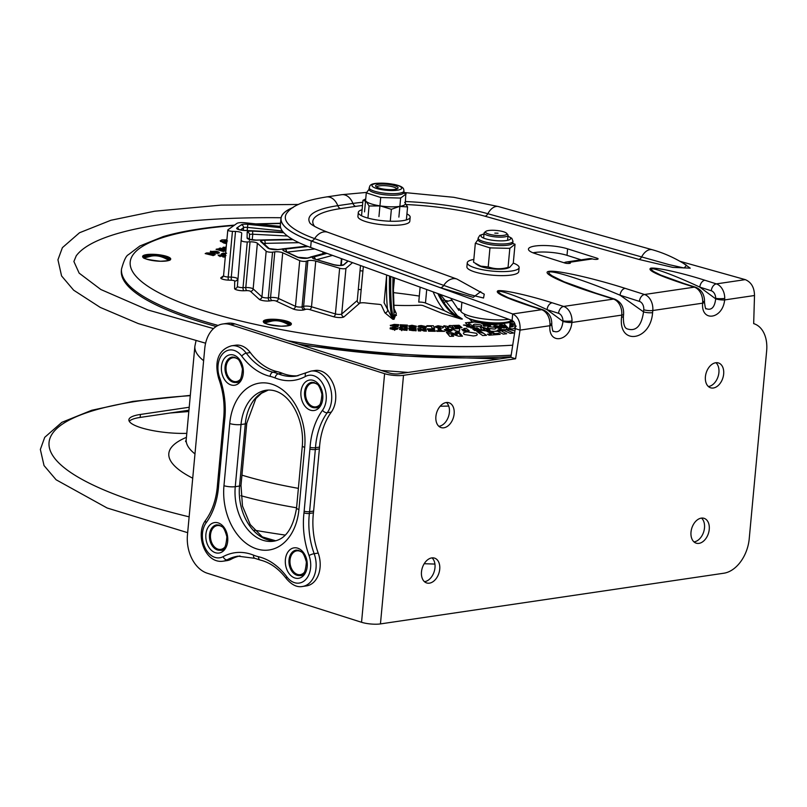 <?xml version="1.0" encoding="UTF-8"?>
<svg xmlns="http://www.w3.org/2000/svg" width="807" height="807" viewBox="0 0 807 807"><rect width="100%" height="100%" fill="white"/><g stroke="black" fill="none" stroke-linecap="round" stroke-linejoin="round"><path stroke-width="1.21" d="M406.93 213.895A26.046 6.012 -174.7 0 1 410.168 217.073A26.046 6.012 -174.7 0 1 410.168 217.234A26.046 6.012 -174.7 0 1 384.031 220.846A26.046 6.012 -174.7 0 1 358.298 212.584A26.046 6.012 -174.7 0 1 358.298 212.423A26.046 6.012 -174.7 0 1 362.101 209.739M358.298 212.423L357.925 216.458A26.046 6.012 5.3 0 0 357.925 216.619A26.046 6.012 5.3 0 0 383.658 224.881A26.046 6.012 5.3 0 0 409.795 221.269A26.046 6.012 5.3 0 0 409.795 221.108M398.88 217.103L400.645 198.068L399.384 198.038A20.044 4.63 5.3 0 0 400.988 197.806L405.8 194.194A20.044 4.63 5.3 0 0 405.245 193.64L403.924 193.085M381.973 197.554L379.804 197.221A20.044 4.63 5.3 0 0 380.874 197.392A20.044 4.63 5.3 0 0 381.973 197.554L399.384 198.038M378.947 216.548L380.712 197.513M405.316 203.001L405.8 194.194M403.137 192.671L404.025 193.307L403.863 192.51A17.482 4.035 -174.7 0 1 381.792 194.396A17.482 4.035 -174.7 0 1 369.051 189.282L366.64 192.57A20.044 4.63 5.3 0 0 367.205 193.125L379.804 197.221M367.205 193.125L366.64 192.57M364.532 211.868L366.297 192.833M405.245 193.64L406.153 193.932M389.842 184.601A11.288 2.603 5.3 0 0 375.85 186.457A11.288 2.603 5.3 0 0 386.583 189.453A11.288 2.603 5.3 0 0 397.69 188.485A11.288 2.603 5.3 0 0 389.842 184.601M376.758 187.133A10.007 2.31 -174.7 0 1 389.377 186.104A10.007 2.31 -174.7 0 1 396.681 188.989M186.8 433.359A40.088 9.26 -174.7 0 1 128.888 419.781A40.088 9.26 -174.7 0 1 140.418 414.455L189.221 407.253M496.386 334.653A160.371 37.021 5.3 0 0 487.025 331.354A160.371 37.021 -174.7 0 1 496.386 334.653M482.919 330.033A160.371 37.021 5.3 0 0 481.93 329.73A160.371 37.021 -174.7 0 1 482.919 330.033M478.501 328.691A160.371 37.021 5.3 0 0 475.575 327.844A160.371 37.021 -174.7 0 1 478.501 328.691M472.942 327.097A160.371 37.021 5.3 0 0 468.645 325.937A160.371 37.021 -174.7 0 1 472.942 327.097M468.09 325.786A160.371 37.021 5.3 0 0 464.862 324.949A160.371 37.021 -174.7 0 1 468.09 325.786M395.773 312.37A160.371 37.021 5.3 0 0 394.189 312.178A160.371 37.021 -174.7 0 1 395.773 312.37M188.939 410.218L140.146 417.431A40.088 9.26 5.3 0 0 129.271 421.315M76.151 255.94A305.782 70.592 -174.7 0 1 76.231 255.829A305.782 70.592 -174.7 0 1 160.381 224.588A305.782 70.592 -174.7 0 1 281.068 217.739M512.203 322.205L512.274 321.458M512.294 321.267L512.354 320.581M510.478 323.496L512.082 323.466M510.66 321.519L510.599 322.134M212.796 255.436L212.887 254.417L210.405 253.408L208.095 253.569L212.967 254.336L212.846 255.577M208.095 253.569L208.035 254.286M212.463 254.619L212.392 255.345M225.032 248.213L223.559 248.354M223.246 250.2L218.99 248.435L220.271 248.042L220.2 248.798M220.331 250.584L220.402 249.847L224.649 251.088L223.368 251.481L216.064 249.333L217.325 248.949L223.186 250.19M225.637 253.711L224.084 253.862L225.546 254.245M224.084 253.862L224.013 254.619M212.463 252.137L211.081 252.248M218.576 253.257L217.244 252.783M227.524 240.98L220.573 241.495M225.768 243.472L223.983 242.251L224.094 241.011M206.552 252.954L211.666 252.974C214.571 253.67 215.701 254.255 215.076 254.74L213.3 255.567L205.17 253.59L206.552 252.954L206.461 253.912M211.666 252.974L211.605 253.701M214.39 255.052L212.947 254.548M208.065 253.933L206.975 254.034M226.021 249.161L225.667 249.07C222.934 248.284 222.248 247.638 223.589 247.134L223.489 248.314M222.803 247.638L226.222 247.003M217.325 248.949L217.254 249.686M225.899 250.533L220.402 249.847M220.271 248.042L225.97 249.726M225.476 255.002L221.31 253.902L223.045 253.237L222.944 254.326M223.045 253.237L226.606 253.227M224.043 254.266L223.176 254.397M225.284 257.151L222.823 256.939L225.193 256.081L219.847 256.142L218.556 254.992L218.495 255.678M218.233 255.305L222.591 254.79L220.21 255.305L220.472 256.233M223.69 256.434L223.63 257.08M220.21 255.305L225.97 255.557M220.2 255.476L220.129 256.192M220.089 255.869L219.201 255.98M210.284 251.532L216.034 251.209C218.818 251.855 219.837 252.49 219.07 253.126L213.845 253.075C210.819 252.349 209.79 251.703 210.758 251.118L210.677 252.026M216.034 251.209L215.973 251.955M226.535 243.593L223.832 243.038L220.23 240.819L221.844 239.901L221.733 241.152M224.568 240.728C223.721 241.172 224.497 241.787 226.888 242.564M221.844 239.901L226.888 239.85M423.463 329.216L425.783 328.853M425.783 327.662L423.725 327.057M420.548 326.805L418.46 327.117M423.635 327.975L421.728 327.349M426.399 327.077L426.187 326.623C426.711 327.501 425.592 327.945 422.818 327.975L418.117 326.885C417.572 326.089 418.672 325.645 421.425 325.564L426.187 326.623L426.106 327.501M421.425 325.564L421.365 326.129M420.447 327.904L420.568 326.664L422.515 327.43L423.625 326.553L421.849 326.109L420.588 327.743M422.515 327.43L422.465 327.965M415.948 330.799L415.918 329.77L413.406 329.67M413.456 330.234L409.3 329.67L413.426 328.953L408.846 328.762L408.826 328.227L416.039 328.53L416.099 330.809L409.199 330.063L413.416 330.699M416.039 328.53L415.918 329.77M441.126 331.344L440.38 330.204L438.786 330.204M438.221 330.749L438.605 331.334M444.566 331.344L436.91 331.334L436.506 330.749L439.149 330.749L437.969 328.953L440.491 328.963L441.681 330.759L444.566 331.344M434.59 331.284L434.075 330.184L431.826 330.154M435.286 331.294L428.567 331.203L432.512 330.779L428.285 330.315L428.073 329.831L431.886 329.448L427.428 329.387L427.165 328.842L434.186 328.943L435.286 331.294M434.186 328.943L434.075 330.184M407.162 329.397L404.63 329.266L404.368 330.164M402.179 329.317L401.503 329.095M401.523 328.792L399.021 327.713L404.438 328.923L404.751 328.025L407.404 328.167L406.97 330.396L399.354 329.397L401.523 328.792L401.17 330.033M404.751 328.025L404.63 329.266M404.569 328.923L404.458 330.174M401.926 327.874L401.805 329.115M404.408 329.801L401.936 329.488L404.368 330.255M401.785 330.678L401.876 330.124M282.621 248.99L277.769 249.534A2.562 1.785 82.1 0 1 278.354 249.585L307.225 246.185M255.88 240.173A2.562 1.231 87.8 0 1 256.182 240.083A2.562 1.231 87.8 0 1 256.515 240.163L261.155 239.982M347.988 261.004L343.611 264.807M342.168 265.2A2.562 2.441 49 0 1 343.853 264.827L348.17 261.065M341.422 258.623L340.796 265.402M280.382 226.404L245.126 222.782A8.02 1.856 -174.7 0 0 236.945 223.398L227.947 229.813A3.853 0.888 -174.7 0 0 227.796 230.035L223.559 275.712L222.742 277.204A2.562 2.411 54.5 0 1 221.027 277.598A6.416 1.483 5.3 0 0 228.522 280.13L231.609 280.241A2.562 0.595 -174.7 0 1 234.706 281.098L234.585 288.603A6.416 1.483 5.3 0 0 244.007 290.742L246.781 290.631A2.562 0.595 -174.7 0 1 250.452 291.317L259.239 299.316A6.416 1.483 5.3 0 0 269.851 300.91L272.11 300.597A2.562 1.785 82.1 0 1 270.557 297.531L268.297 297.844L272.534 252.167L274.794 251.855L270.557 297.531A5.135 1.18 5.3 0 1 278.465 298.449L282.712 252.773A5.135 1.18 5.3 0 0 274.794 251.855M232.446 231.337L235.523 231.448L231.286 277.124L228.21 277.013L232.446 231.337A3.853 0.888 -174.7 0 1 227.796 230.035M241.727 233.162L237.379 286.344L241.727 233.162A5.135 1.18 5.3 0 0 235.523 231.448M247.265 241.949L250.039 241.838L245.802 287.524L243.028 287.625L247.265 241.949A3.853 0.888 -174.7 0 1 241.616 240.657M269.851 300.91A2.562 1.785 82.1 0 1 268.297 297.844A3.853 0.888 -174.7 0 1 261.932 296.885L253.146 288.886L257.383 243.21A5.135 1.18 5.3 0 0 250.039 241.838M394.179 312.077L392.969 277.295A66.719 8.534 93.5 0 0 393.967 310.826L394.008 319.32L396.277 313.469L393.725 307.891M282.712 252.773L299.72 260.651L295.473 306.327L278.465 298.449A2.562 2.098 114.9 0 1 276.065 301.051L293.072 308.94A2.562 2.098 114.9 0 0 295.473 306.327A3.853 0.888 -174.7 0 0 302.07 306.872L306.307 261.196L307.86 260.701L303.624 306.378L302.07 306.872A2.562 2.199 72.2 0 0 304.057 309.848L305.621 309.353A2.562 2.199 72.2 0 1 303.624 306.378A5.135 1.18 5.3 0 1 311.502 306.771L315.739 261.095A5.135 1.18 5.3 0 0 307.86 260.701M306.307 261.196A3.853 0.888 -174.7 0 1 299.72 260.651M257.383 243.21L266.169 251.209L261.932 296.885A2.562 2.391 132.3 0 1 259.239 299.316M272.534 252.167A3.853 0.888 -174.7 0 1 266.169 251.209M315.739 261.095L339.646 268.247L335.409 313.923L311.502 306.771A2.562 1.634 106.6 0 1 309.555 309.555L333.462 316.697A2.562 1.634 106.6 0 0 335.409 313.923A3.853 0.888 -174.7 0 0 341.714 314.024L345.951 268.348A3.853 0.888 -174.7 0 1 339.646 268.247M345.951 268.348L352.518 262.638M359.519 303.351A2.562 2.441 49 0 1 357.269 300.507L341.714 314.024A2.562 2.441 49 0 0 343.964 316.869L359.519 303.351A5.457 1.261 -174.7 0 1 365.591 302.938A82.748 19.106 5.3 0 0 378.745 304.3A2.562 0.595 -174.7 0 1 381.318 305.056L384.848 312.763L392.737 319.239L384.092 302.726L386.624 275.379A2.562 0.726 1.4 0 1 386.946 275.116M360.507 265.533L357.269 300.507M393.513 305.339A2.562 0.595 -174.7 0 1 394.764 305.288A82.748 19.106 5.3 0 0 419.811 305.217A2.562 0.595 -174.7 0 1 423.181 305.671L442.125 313.328L461.382 319.108L444.415 310.675L425.471 303.008A5.135 1.18 5.3 0 0 418.742 302.1L420.134 287.141M457.337 315.961L462.411 319.027L455.128 314.306M444.556 302.121A82.748 19.106 5.3 0 0 449.6 300.718A2.562 0.595 -174.7 0 1 452.303 300.668M473.184 335.954L464.489 334.502C462.391 333.14 463.329 332.252 467.314 331.838L476.069 333.241C478.269 334.734 477.31 335.631 473.184 335.954M503.507 330.467L502.277 330.497L502.317 331.566L506.685 333.755L503.245 334.118L497.818 331.364M498.423 331.697C496.537 330.678 497.011 329.962 499.836 329.559L505.626 329.72M506.796 329.952L513.696 332.998L510.266 333.362L504.042 330.527M502.277 330.497L501.53 330.86M482.667 335.551L476.846 331.506L480.679 331.284L486.49 335.329L482.667 335.551M500.552 324.293L498.645 324.01M390.306 325.453L394.169 324.394L398.719 324.686L397.901 326.875L390.275 325.302M496.759 324.434L495.286 325.039L488.396 323.778M488.094 323.244L489.587 322.629M493.713 322.861L495.881 323.557M479.862 326.623L474.435 325.917C472.761 325.11 472.963 324.535 475.02 324.182L480.468 324.858C482.233 325.746 482.031 326.341 479.862 326.623M418.339 330.9L417.774 328.59L420.205 328.651L423.685 330.093L423.352 328.742L425.783 328.812L426.358 331.132L423.947 331.062L420.477 329.619L420.78 330.971L418.339 330.9M480.679 330.174L474.829 330.547L474.102 330.053L477.381 329.589M476.614 329.427L473.568 329.629L472.831 329.135L474.637 329.014M475.394 328.974L476.362 328.913L475.676 328.449L473.981 328.56M472.882 328.631L492.936 331.546L509.338 329.327L503.961 323.728L502.125 323.375M472.458 328.035L477.068 327.743L480.669 330.134M505.636 326.462L504.97 326.048M504.062 325.584L502.771 325.039M510.044 325.564L512.788 326.714L509.893 327.158M451.486 328.863L459.718 328.651L459.465 331.142L456.903 331.203L451.486 328.863M445.363 330.699L449.792 330.709L444.334 329.72L446.715 328.893L451.446 329.609L446.654 329.629L452.071 330.577L449.923 331.344L445.363 330.699M408.776 325.907L411.963 325.271L416.402 326.22L411.298 325.937L416.22 327.087L413.345 327.672L409.058 326.855L413.719 327.077L408.725 325.786M412.942 327.662L413.719 327.077L413.618 328.358M411.167 327.148L411.237 326.643M482.193 330.093L480.357 327.491L482.909 327.279L489.728 329.488L487.579 329.66L482.959 328.066L484.533 329.902L482.193 330.093M463.41 331.041L462.825 330.547L466.264 330.416L461.725 329.599L465.084 329.458L463.854 328.479L466.194 328.378L469.21 330.809L463.41 331.041M427.175 326.29L426.832 325.715L433.389 325.776L434.711 328.136L432.159 328.116L431.16 326.331L427.175 326.29M484.311 326.23L483.141 325.635L485.31 325.403L481.769 323.597L483.837 323.375L487.378 325.191L490.585 325.564L484.311 326.23M435.951 327.37L439.886 327.622L440.632 326.674L438.796 326.27L435.195 326.603L438.05 325.725L443.144 326.704C444.062 327.511 443.214 327.995 440.622 328.177L435.951 327.37M390.265 327.854L393.897 327.349L398.022 328.388L392.868 327.965L397.397 329.206L394.109 329.67L390.084 328.752L394.805 329.115L390.255 327.793M393.917 329.66L394.805 329.115M392.868 327.965L392.797 328.691M455.834 327.924L455.249 327.43L459.072 327.279L454.845 327.006L454.26 326.512L457.962 326.371L457.408 325.917L452.616 325.503L459.082 325.261L462.028 327.682L455.834 327.924M400.141 327.017L404.519 326.785L400.393 326.179L404.69 325.514L400.08 325.282L400.141 324.757L407.404 325.13L407.101 327.37L400.141 327.017M509.681 321.68L512.092 321.529L510.599 320.47M513.948 321.973L509.994 322.064M446.231 328.126L443.85 325.705L450.447 326.996L449.065 325.594L451.335 325.544L453.726 327.965L447.128 326.664L448.51 328.076L446.231 328.126M516.248 326.149L512.748 325.887L512.193 324.908L510.125 324.636M509.812 323.91L514.039 324.525L511.688 323.567L514.916 323.819M468.302 325.503L469.795 325.715L468.302 324.737L470.552 324.585L474.244 327.017L470.602 327.249M470.138 327.279L466.718 326.795L467.273 325.917L463.45 325.039L467.636 325.342M494.318 329.085L488.85 328.429C487.055 327.632 487.125 327.047 489.082 326.664L494.56 327.289C496.476 328.167 496.396 328.762 494.318 329.085M498.948 328.59L493.884 326.189L495.528 325.988L499.351 327.834L496.779 325.826L503.437 327.299L499.402 325.493L501.046 325.292L506.171 327.672L503.8 327.975L499.422 326.603L501.52 328.257L498.948 328.59M491.271 331.425L494.933 333.634L498.544 333.362L500.209 334.35L489.103 335.208L487.428 334.219L491.271 333.916L486.389 330.971M486.278 330.9L489.889 330.598L490.979 331.253M509.772 328.439L511.981 328.953L515.32 328.469L514.362 327.773L515.421 327.622M514.927 330.951L509.066 329.407M449.761 336.327L446.372 332.323L450.205 332.282L457.176 334.542L455.188 332.222L459.042 332.181L462.451 336.176L458.628 336.226L451.648 333.947L453.625 336.277L449.761 336.327M218.092 325.433A256.596 59.244 5.3 0 1 121.504 269.094L121.363 270.648A256.596 59.244 5.3 0 0 216.185 326.502M298.287 344.054A256.596 59.244 5.3 0 0 510.932 356.755M384.848 312.763A2.562 2.471 155.4 0 0 387.612 310.433A66.719 8.534 -86.5 0 1 386.624 275.379M341.875 258.785L341.27 265.362M322.992 251.945L322.83 253.711M311.189 257.08L307.225 258.069A2.562 2.199 72.2 0 1 308.234 258.028L326.089 253.065M280.654 227.695L247.85 224.326A6.416 1.483 5.3 0 0 241.303 224.82L236.915 227.957A6.416 1.483 5.3 0 0 244.41 230.479L249.999 230.691M392.827 326.825L392.938 325.584L395.41 326.189L395.844 325.019L392.959 325.675L392.888 326.482M395.41 326.189L395.359 326.714M394.552 326.139L394.502 326.653M395.561 326.724L395.844 325.019M394.169 324.394L394.119 324.969M392.938 325.614L390.951 325.937M398.255 325.907L395.783 325.746M420.417 330.033L418.076 329.841M423.665 330.083L423.584 330.91M420.205 328.651L420.084 329.902M425.935 331.122L425.672 330.053L423.665 330.002M425.783 328.812L425.672 330.053M420.356 330.961L420.447 329.619M413.719 327.138L413.668 327.682M411.227 326.502L410.481 326.512M412.77 326.25L412.71 326.855M411.61 326.916L411.55 327.551M394.794 329.155L394.744 329.7M392.807 328.55L392.071 328.55M394.24 328.298L394.179 328.933M392.696 328.893L392.636 329.538M404.569 326.391L404.489 327.238M400.141 324.757L400.09 325.282M407.232 326.371L404.62 326.24M452.465 336.297L451.537 335.187L453.141 335.702M461.291 336.196L458.931 333.422L456.237 333.452M455.552 334.027L456.964 335.672M451.738 334.058L447.411 333.553M217.083 253.378L217.144 252.692L214.884 251.663L212.624 251.572L215.045 252.631L217.265 252.601L217.154 253.842M212.604 251.814L212.523 252.752M215.045 252.631L214.985 253.257M212.624 251.572L212.392 252.914M226.172 247.588L225.082 247.749L226.091 248.364M508.783 319.269A28.225 6.517 -174.7 0 1 480.276 318.412A28.225 6.517 -174.7 0 1 461.029 311.552L458.971 308.486L458.8 310.352L450.649 298.197M464.499 314.094L464.439 314.74A24.059 5.558 5.3 0 0 471.54 319.441A24.059 5.558 5.3 0 0 494.933 322.901A24.059 5.558 5.3 0 0 511.678 320.318M232.497 357.027A12.831 9.059 -98.4 0 0 225.466 369.051A12.831 9.059 -98.4 0 0 233.455 382.104A12.831 9.059 -98.4 0 0 236.239 382.397M216.932 524.822A12.831 9.059 -98.4 0 0 209.891 536.847A12.831 9.059 -98.4 0 0 217.89 549.9A12.831 9.059 -98.4 0 0 220.674 550.192M286.888 576.894A3.853 1.654 -36.8 0 0 286.495 578.811C291.821 584.974 297.158 587.536 302.504 586.477A24.059 16.987 -98.4 0 0 314.165 553.693A64.146 45.313 81.6 0 1 309.384 513.464L313.429 512.869A64.146 45.313 -98.4 0 0 313.62 511.063L319.38 448.924A64.146 45.313 -98.4 0 0 319.532 447.108A64.146 45.313 81.6 0 1 331.284 412.135A24.059 16.987 -98.4 0 0 333.523 384.606A24.059 16.987 -98.4 0 0 315.093 370.494L311.048 371.089L296.058 376.123A64.146 45.313 81.6 0 1 278.304 373.863A64.146 45.313 -98.4 0 0 273.028 372.188L277.063 371.593A64.146 45.313 -98.4 0 1 282.339 373.268L278.304 373.863A3.853 2.522 -68.2 0 0 275.106 377.938A68 48.027 -98.4 0 0 305.48 376.445A20.205 14.274 81.6 0 1 323.395 384.909A20.205 14.274 81.6 0 1 322.518 410.279A68 48.027 -98.4 0 0 310.059 447.34A60.303 42.589 81.6 0 1 309.918 449.045L304.148 511.194A60.303 42.589 81.6 0 1 303.977 512.889A68 48.027 -98.4 0 0 309.041 555.529A20.205 14.274 81.6 0 1 305.298 579.991A20.205 14.274 81.6 0 1 286.888 576.894A68 48.027 -98.4 0 0 258.512 556.729A60.303 42.589 81.6 0 1 253.559 555.155A68 48.027 -98.4 0 0 223.176 556.638A20.205 14.274 81.6 0 1 205.26 548.185A20.205 14.274 81.6 0 1 206.138 522.815A68 48.027 -98.4 0 0 218.606 485.743A60.303 42.589 81.6 0 1 218.737 484.039L224.507 421.89A60.303 42.589 81.6 0 1 224.679 420.195A68 48.027 -98.4 0 0 219.615 377.555A20.205 14.274 81.6 0 1 223.357 353.103A20.205 14.274 81.6 0 1 241.777 356.19A68 48.027 -98.4 0 0 270.143 376.365A60.303 42.589 81.6 0 1 275.106 377.938M298.045 375.759A64.146 45.313 81.6 0 1 282.339 373.268M206.138 522.815A3.853 2.209 36 0 1 205.724 520.152C194.87 534.032 204.796 563.811 223.004 561.208L227.049 560.613A24.059 16.987 -98.4 0 0 231.135 559.231A64.146 45.313 81.6 0 1 239.982 555.942M313.429 512.869A64.146 45.313 -98.4 0 0 318.21 553.098A24.059 16.987 81.6 0 1 306.549 585.882L302.504 586.477M250.301 352.568L246.266 353.163A24.059 16.987 -98.4 0 0 231.538 345.81L235.583 345.214A24.059 16.987 81.6 0 1 250.301 352.568A64.146 45.313 -98.4 0 0 277.063 371.593M311.996 382.296A12.831 9.059 -98.4 0 0 304.965 394.33A12.831 9.059 -98.4 0 0 312.955 407.384A12.831 9.059 -98.4 0 0 315.749 407.676M296.431 550.102A12.831 9.059 -98.4 0 0 289.4 562.126A12.831 9.059 -98.4 0 0 297.39 575.179A12.831 9.059 -98.4 0 0 300.184 575.472M240.627 379.018A12.024 8.494 81.6 0 1 229.4 378.402A12.024 8.494 81.6 0 1 227.1 362.827A12.024 8.494 81.6 0 1 237.672 358.994M225.062 546.813A12.024 8.494 81.6 0 1 213.835 546.208A12.024 8.494 81.6 0 1 211.535 530.623A12.024 8.494 81.6 0 1 222.107 526.789M304.562 572.092A12.024 8.494 81.6 0 1 293.345 571.477A12.024 8.494 81.6 0 1 291.045 555.902A12.024 8.494 81.6 0 1 301.606 552.069M320.127 404.297A12.024 8.494 81.6 0 1 308.91 403.682A12.024 8.494 81.6 0 1 306.61 388.096A12.024 8.494 81.6 0 1 317.171 384.263M484.24 294.172L483.534 298.015L468.877 294.384L443.769 285.406A14.728 10.733 -70.1 0 1 456.984 279.081L484.291 294.212M614.823 299.185L595.455 293.032A6.416 4.297 107.6 0 0 594.093 292.931L613.461 299.084A13.416 9.482 81.6 0 1 621.753 315.103A6.416 1.483 5.3 0 0 623.599 314.256C623.942 306.963 621.017 301.939 614.823 299.185A6.416 4.297 107.6 0 0 613.461 299.084L563.639 306.438L552.149 302.786A6.416 4.297 107.6 0 0 547.075 309.666L558.565 313.318A6.416 4.297 -72.4 0 1 563.639 306.438A13.416 9.482 -98.4 0 1 572.012 320.964L571.921 322.467A6.416 1.271 -172.8 0 1 562.973 321.408C561.914 329.912 558.757 333.18 553.471 331.223L553.451 331.203C552.977 332.242 552.412 330.063 551.756 324.656A6.416 1.685 -176.6 0 1 549.9 325.715C548.185 345.053 570.035 341.825 571.921 322.467L621.753 315.103L621.561 317.242A6.416 1.483 5.3 0 0 623.408 316.394C623.236 323.577 624.386 327.703 626.857 328.772C635.845 331.879 641.414 326.25 643.552 311.875L620.058 295.221A6.416 4.297 -72.4 0 1 625.122 288.341C592.742 278.022 557.042 270.063 548.982 271.364C540.438 272.514 561.591 282.621 594.093 292.931M558.565 313.318A7.001 4.953 81.6 0 1 562.933 320.904A6.416 0.989 0.5 0 0 572.012 320.964M552.149 302.786C529.14 295.453 503.78 289.794 498.05 290.722C494.156 292.578 504.839 297.682 530.098 306.045A6.416 4.297 -72.4 0 1 531.47 306.146L508.178 297.712L501.298 294.242C489.516 286.223 516.914 295.453 547.075 309.666L562.973 321.408M679.898 261.286L745.264 279.625C751.287 282.188 754.363 287.484 754.505 295.513L724.646 299.922L724.736 298.419A13.416 9.482 -98.4 0 0 716.364 283.893L704.874 280.241C681.875 272.907 656.505 267.248 650.775 268.176C646.881 270.032 657.564 275.137 682.833 283.499A6.416 4.297 -72.4 0 1 684.195 283.6L660.691 275.076L654.023 271.697C642.241 263.677 669.639 272.907 699.81 287.121L715.698 298.862C714.649 307.366 711.481 310.634 706.206 308.678L706.135 308.627M704.874 280.241A6.416 4.297 107.6 0 0 699.81 287.121L711.29 290.772A7.001 4.953 81.6 0 1 715.668 298.358A6.416 0.989 0.5 0 0 724.736 298.419M652.591 312.652A6.416 1.483 -174.7 0 1 643.552 311.875L643.754 309.747A6.416 1.483 -174.7 0 0 652.792 310.524A13.416 9.482 -98.4 0 0 644.49 294.505L694.313 287.151A13.416 9.482 81.6 0 1 702.685 301.677L702.625 303.17L652.792 310.524L652.591 312.652C650.694 341.089 618.162 345.89 621.561 317.242M595.455 293.032L564.103 281.784L552.27 275.923C536.574 265.352 577.126 276.892 620.058 295.221L639.426 301.384A6.416 4.297 -72.4 0 1 644.49 294.505L625.122 288.341M702.685 301.677A6.416 0.989 0.5 0 0 704.521 301.001C704.36 294.283 701.414 289.703 695.684 287.252A6.416 4.297 107.6 0 0 694.313 287.151L682.833 283.499M704.491 302.04A6.416 1.685 -176.6 0 1 704.491 302.09A6.416 1.685 -176.6 0 1 704.491 302.111A6.416 1.685 -176.6 0 1 702.625 303.17C700.92 322.507 722.769 319.279 724.646 299.922A6.416 1.271 -172.8 0 1 715.698 298.862M530.098 306.045L541.588 309.696A13.416 9.482 81.6 0 1 549.96 324.222A6.416 0.989 0.5 0 0 551.796 323.546L551.756 324.636A6.416 1.685 -176.6 0 1 551.756 324.636A6.416 1.685 -176.6 0 1 551.756 324.656M549.96 324.222L549.9 325.715L520.041 330.124L515.29 328.61C515.693 324.525 514.614 321.811 512.082 320.46L310.645 247.467L311.24 240.97A128.293 29.617 -174.7 0 1 280.967 218.435A128.293 29.617 -174.7 0 1 293.143 207.46M592.409 258.916L569.46 262.305A3.359 0.777 -174.7 0 1 570.458 262.961A3.359 0.777 -174.7 0 1 568.37 263.475A3.359 0.777 -174.7 0 1 564.759 262.991L535.273 253.62A23.09 5.336 -174.7 0 1 528.444 249.101A23.09 5.336 -174.7 0 1 542.808 245.51A23.09 5.336 -174.7 0 1 567.614 248.849L597.109 258.22A3.359 0.777 -174.7 0 1 598.098 258.876A3.359 0.777 -174.7 0 1 596.01 259.4A3.359 0.777 -174.7 0 1 592.409 258.916A13.416 9.482 -98.4 0 0 589.241 258.643L566.292 262.023A13.416 9.482 -98.4 0 0 564.063 262.769M581.141 259.834L567.008 255.345A23.09 5.336 5.3 0 0 532.963 252.793M708.385 386.523A13.033 8.716 107.6 0 0 708.617 386.492A13.033 8.716 107.6 0 0 718.149 376.344A13.033 8.716 107.6 0 0 715.95 362.726M715.708 362.757A13.033 8.716 -72.4 0 1 718.492 362.958A13.033 8.716 -72.4 0 1 723.365 376.032A13.033 8.716 -72.4 0 1 713.368 387.996A13.033 8.716 -72.4 0 1 710.594 387.794A13.033 8.716 -72.4 0 1 705.711 374.72A13.033 8.716 -72.4 0 1 715.708 362.757M424.452 581.676A13.033 8.716 107.6 0 0 424.684 581.645A13.033 8.716 107.6 0 0 434.216 571.507A13.033 8.716 107.6 0 0 432.017 557.879M431.775 557.909A13.033 8.716 -72.4 0 1 434.559 558.121A13.033 8.716 -72.4 0 1 439.432 571.185A13.033 8.716 -72.4 0 1 429.435 583.158A13.033 8.716 -72.4 0 1 426.661 582.947A13.033 8.716 -72.4 0 1 421.779 569.883A13.033 8.716 -72.4 0 1 431.775 557.909M754.505 295.513L753.677 323.627A32.078 21.466 -72.4 0 1 753.909 323.698A32.078 21.466 -72.4 0 1 766.65 350.944L749.219 538.824A32.078 21.466 -72.4 0 1 723.879 573.212L380.45 623.912A13.416 3.097 -174.7 0 1 361.546 622.278L207.288 573.232A32.078 22.657 81.6 0 1 187.456 534.94L204.756 348.493A32.078 22.657 81.6 0 1 222.782 323.99A32.078 22.657 81.6 0 1 230.348 324.646L384.606 373.681L361.546 622.278M512.082 320.46L512.687 313.963C518.074 316.606 520.525 321.993 520.041 330.124L515.602 358.772L510.851 357.259L515.29 328.61M551.796 323.546C551.635 316.828 548.679 312.248 542.96 309.797A6.416 4.297 -72.4 0 0 541.588 309.696L512.687 313.963L311.24 240.97M280.967 218.435L280.362 224.941A128.293 29.617 5.3 0 0 310.645 247.467M230.348 324.646L235.049 323.95A32.078 22.657 -98.4 0 0 227.483 323.294L222.782 323.99M510.851 357.259L398.759 373.812A6.708 1.553 -174.7 0 1 389.307 372.995L235.049 323.95M438.867 426.308A13.033 8.716 107.6 0 0 439.099 426.278A13.033 8.716 107.6 0 0 448.631 416.13A13.033 8.716 107.6 0 0 446.432 402.511M693.97 541.89A13.033 8.716 107.6 0 0 694.202 541.86A13.033 8.716 107.6 0 0 703.734 531.712A13.033 8.716 107.6 0 0 701.535 518.094M515.602 358.772L403.51 375.316A13.416 3.097 -174.7 0 1 384.606 373.681M698.953 543.373A13.033 8.716 -72.4 0 1 696.179 543.161A13.033 8.716 -72.4 0 1 691.306 530.088A13.033 8.716 -72.4 0 1 701.303 518.124A13.033 8.716 -72.4 0 1 704.077 518.326A13.033 8.716 -72.4 0 1 708.949 531.399A13.033 8.716 -72.4 0 1 698.953 543.373M443.85 427.791A13.033 8.716 -72.4 0 1 441.076 427.579A13.033 8.716 -72.4 0 1 436.194 414.505A13.033 8.716 -72.4 0 1 446.19 402.542A13.033 8.716 -72.4 0 1 448.964 402.743A13.033 8.716 -72.4 0 1 453.847 415.817A13.033 8.716 -72.4 0 1 443.85 427.791M406.385 204.564A96.315 22.233 -174.7 0 1 485.047 216.236L638.851 259.39A5.135 3.107 105.7 0 0 641.656 256.878A14.728 8.907 105.7 0 1 652.359 249.756C664.242 253.105 675.651 258.29 686.575 265.311L684.094 267.995L669.174 264.666L487.852 213.724A100.431 23.191 5.3 0 0 405.447 201.538M569.359 263.425L569.46 262.305A13.416 9.482 -98.4 0 0 566.292 262.023M365.722 198.976L362.968 200.287L366.176 201.407L369.061 205.997L380.379 205.926L391.365 209.316L399.636 206.38L407.575 206.925L406.375 219.918M391.365 209.316L390.265 221.229M380.379 205.926A20.044 4.63 5.3 0 0 399.636 206.38M369.061 205.997L367.942 218.092M366.176 201.407A20.044 4.63 5.3 0 0 379.936 205.856M362.968 200.287L361.556 215.55M365.682 199.47A20.044 4.63 5.3 0 0 365.571 200.6M407.575 206.925L404.69 202.335A20.044 4.63 5.3 0 1 399.879 206.35M509.499 321.448L510.276 322.427L509.338 329.327L510.266 322.618M510.276 322.427L493.551 324.888L472.105 321.69L469.25 318.634M470.794 319.199A19.509 4.509 5.3 0 0 474.566 320.742A19.509 4.509 5.3 0 0 505.273 322.397M499.16 323.9A19.509 4.509 -174.7 0 1 501.167 324.485A19.509 4.509 -174.7 0 1 501.318 330.89A19.509 4.509 -174.7 0 1 473.84 328.51A19.509 4.509 -174.7 0 1 474.92 321.943M478.158 321.711A19.509 4.509 -174.7 0 1 481.335 321.67M494.459 322.881A19.509 4.509 -174.7 0 1 497.576 323.516M473.598 321.852L465.447 322.8L471.157 328.146M477.875 321.045L476.564 321.327M500.814 323.274L496.951 322.921M503.709 231.821A10.743 2.482 -174.7 0 1 506.635 233.314A10.743 2.482 -174.7 0 1 495.952 235.402A10.743 2.482 -174.7 0 1 485.844 231.387A10.743 2.482 -174.7 0 1 503.709 231.821M494.832 233.132L498.04 233.213L494.832 233.132M485.844 231.387L484.493 232.436A12.024 2.774 5.3 0 0 484.089 233.062A12.024 2.774 5.3 0 0 487.65 235.422A12.024 2.774 5.3 0 0 500.562 237.157A12.024 2.774 5.3 0 0 508.047 235.291A12.024 2.774 5.3 0 0 507.764 234.595L506.635 233.314M513.282 263.092A26.046 6.012 -174.7 0 1 519.133 267.389A26.046 6.012 -174.7 0 1 519.133 267.561A26.046 6.012 -174.7 0 1 492.996 271.172A26.046 6.012 -174.7 0 1 467.253 262.911A26.046 6.012 -174.7 0 1 467.263 262.749A26.046 6.012 -174.7 0 1 473.83 259.43M467.263 262.749L466.89 266.784A26.046 6.012 5.3 0 0 466.88 266.946A26.046 6.012 5.3 0 0 492.613 275.207A26.046 6.012 5.3 0 0 518.75 271.596A26.046 6.012 5.3 0 0 518.76 271.434M489.97 247.89L489.052 247.598A20.044 4.63 5.3 0 0 491.221 247.92L489.97 247.89L488.205 266.915C494.63 269.165 501.248 269.326 508.057 267.389L509.822 248.364L508.571 248.334A20.044 4.63 5.3 0 0 509.378 248.223A20.044 4.63 5.3 0 0 510.145 248.102L509.822 248.364M475.333 243.23L475.666 242.968A20.044 4.63 5.3 0 0 476.261 243.522L475.333 243.23L473.568 262.265L480.74 266.139L488.205 266.915M491.221 247.92L508.571 248.334M476.261 243.522L489.052 247.598M512.011 242.947L512.99 243.633L512.818 242.836A17.482 4.035 -174.7 0 1 507.795 245.157A17.482 4.035 -174.7 0 1 488.628 244.36A17.482 4.035 -174.7 0 1 478.006 239.608L475.666 242.968M510.145 248.102L514.705 244.45A20.044 4.63 5.3 0 0 514.109 243.896L512.879 243.391M514.109 243.896L514.705 244.45M508.057 267.389L509.671 267.369L513.272 263.213L515.037 244.188M509.671 267.369L507.906 268.075A16.362 3.773 -174.7 0 1 481.739 266.845A16.362 3.773 -174.7 0 1 478.208 265.321L475.626 263.677M382.851 189.837A14.919 3.44 -174.7 0 1 376.425 183.482A14.919 3.44 -174.7 0 1 401.21 187.254A14.919 3.44 -174.7 0 1 382.851 189.837M381.933 192.843A17.482 4.035 5.3 0 0 404.004 190.956C403.298 189.857 405.709 186.891 394.018 184.379C366.378 180.637 370.393 186.992 369.192 187.728A17.482 4.035 5.3 0 0 381.933 192.843M190.291 395.682A312.723 72.196 5.3 0 0 141.457 503.659A312.723 72.196 5.3 0 0 189.141 516.843M254.508 530.209A312.723 72.196 5.3 0 0 285.275 535.091M186.427 437.364A192.449 44.435 5.3 0 0 192.722 478.208M240.91 495.72A192.449 44.435 5.3 0 0 296.572 507.795M185.57 441.59L186.225 439.502A176.41 40.733 5.3 0 0 194.971 453.917M241.949 475.152A176.41 40.733 5.3 0 0 298.378 488.356M440.158 406.234A176.41 40.733 5.3 0 0 448.712 406.062M186.225 439.502L194.87 346.284A176.41 40.733 5.3 0 0 203.626 360.699M140.146 417.431L140.418 414.455M489.335 335.187A160.371 37.021 5.3 0 0 488.719 334.986M483.575 333.301A160.371 37.021 5.3 0 0 477.552 331.465M461.332 327.107A160.371 37.021 5.3 0 0 457.841 326.27M456.48 325.947A160.371 37.021 5.3 0 0 454.301 325.443M396.398 315.446A160.371 37.021 5.3 0 0 394.341 315.194M360.023 270.789A176.41 40.733 -174.7 0 1 362.918 270.991M358.298 289.431A176.41 40.733 -174.7 0 1 361.183 289.632M393.12 292.598A176.41 40.733 -174.7 0 1 419.307 296.058M443.336 300.123A176.41 40.733 -174.7 0 1 448.389 301.102M221.864 255.547L221.794 256.283M277.315 249.686A2.562 1.785 82.1 0 1 277.769 249.534L269.235 248.586M264.989 244.723L265.12 243.361L298.963 242.675M263.657 243.512A3.853 0.888 -174.7 0 1 265.12 243.361A2.562 1.1 -91.2 0 0 264.272 240.244A6.416 1.483 5.3 0 0 260.812 241.686L267.742 247.991A6.416 1.483 5.3 0 0 278.354 249.585M269.175 248.526A2.562 2.391 132.3 0 0 267.742 247.991M269.175 248.536L262.315 242.282A2.562 2.391 132.3 0 0 260.812 241.686M293.102 239.659L264.272 240.244M252.228 239.861L252.752 234.222L287.474 236.007M283.761 232.719L252.581 231.115A6.416 1.483 5.3 0 0 247.184 232.103L247.093 238.025A2.562 2.492 0.9 0 1 249.424 240.547M247.184 232.103A2.562 2.492 0.9 0 1 249.504 234.817M249.514 234.766A3.853 0.888 -174.7 0 1 252.752 234.222L252.581 231.115M247.093 238.025A6.416 1.483 5.3 0 0 256.515 240.163M261.771 239.961L292.548 239.336M334.239 264.888A2.562 1.634 106.6 0 0 333.856 264.676A2.562 1.634 106.6 0 0 333.352 264.656A6.416 1.483 5.3 0 0 343.853 264.827M315.446 259.299A2.562 1.634 106.6 0 0 315.012 259.047A2.562 1.634 106.6 0 0 314.508 259.017L333.352 264.656M326.956 253.378L313.449 257.019A2.562 2.118 74.9 0 1 315.305 259.138M313.449 257.019A6.416 1.483 5.3 0 0 314.508 259.017M316.869 259.602L332.514 255.395M535.646 252.379L535.525 253.701M223.549 275.802L221.027 277.598M228.522 280.13A2.562 0.585 -87.9 0 1 228.21 277.013A3.853 0.888 -174.7 0 1 223.559 275.712M234.706 281.098A2.562 2.492 0.9 0 0 237.49 278.839A5.135 1.18 5.3 0 0 231.286 277.124A2.562 0.585 -87.9 0 0 231.609 280.241M244.007 290.742A2.562 1.231 -92.2 0 1 243.028 287.625A3.853 0.888 -174.7 0 1 237.379 286.344A2.562 2.492 0.9 0 1 234.585 288.603M250.452 291.317A2.562 2.391 -47.7 0 0 253.146 288.886A5.135 1.18 5.3 0 0 245.802 287.524A2.562 1.231 -92.2 0 0 246.781 290.631M390.759 276.498A64.146 8.201 -86.5 0 0 394.008 319.32L392.737 319.239A64.146 8.201 93.5 0 1 389.499 276.044M272.11 300.597A2.562 0.595 -174.7 0 1 276.065 301.051M305.621 309.353A2.562 0.595 -174.7 0 1 309.555 309.555M293.072 308.94A6.416 1.483 5.3 0 0 304.057 309.848M250.241 230.701L283.469 232.396M308.012 246.488L285.103 249.101A6.416 1.483 5.3 0 0 283.852 250.896L297.258 257.11A6.416 1.483 5.3 0 0 308.234 258.028M333.462 316.697A6.416 1.483 5.3 0 0 343.964 316.869M439.139 294.03A64.146 38.04 -94.8 0 0 462.411 319.027L461.382 319.108A64.146 38.04 85.2 0 1 437.848 293.566M433.137 291.852A66.719 39.563 -94.8 0 0 444.415 310.675M425.471 303.008L426.721 289.531M265.049 323.163A12.831 2.966 -174.7 0 1 265.917 322.79M288.533 324.888A12.831 2.966 -174.7 0 1 289.32 325.413M290.227 325.029A13.467 3.107 5.3 0 0 289.895 324.727A13.467 3.107 5.3 0 0 284.084 322.518M270.738 321.277A13.467 3.107 5.3 0 0 264.232 322.618M269.326 320.127A13.467 3.107 -174.7 0 1 290.016 323.476A13.467 3.107 -174.7 0 1 290.691 324.585C288.482 324.384 296.29 325.292 281.209 326.189C256.868 323.526 265.664 321.267 263.859 322.104A13.467 3.107 -174.7 0 1 269.326 320.127M148.347 254.407A14.112 3.258 5.3 0 0 151.03 260.278A14.112 3.258 5.3 0 0 170.64 258.633A14.112 3.258 5.3 0 0 148.347 254.407M148.67 255.183A13.467 3.107 -174.7 0 1 162.802 256.162A13.467 3.107 -174.7 0 1 170.025 259.642C167.826 259.44 175.623 260.338 160.543 261.236C136.212 258.573 144.998 256.323 143.202 257.151A13.467 3.107 -174.7 0 1 148.67 255.183M512.727 345.184A248.576 57.388 -174.7 0 1 174.151 299.952A248.576 57.388 -174.7 0 1 231.074 225.728A248.576 57.388 -174.7 0 1 234.01 225.496M257.837 224.084A248.576 57.388 -174.7 0 1 280.493 223.499M263.99 322.578A14.112 3.258 5.3 0 0 283.126 326.21A14.112 3.258 5.3 0 0 289.461 322.134A14.112 3.258 5.3 0 0 269.003 319.36A14.112 3.258 5.3 0 0 263.99 322.578M169.571 260.076A13.467 3.107 5.3 0 0 163.418 257.574M150.072 256.333A13.467 3.107 5.3 0 0 148.549 256.424A13.467 3.107 5.3 0 0 143.565 257.665M167.876 259.935A12.831 2.966 -174.7 0 1 168.663 260.459M144.392 258.21A12.831 2.966 -174.7 0 1 145.26 257.837M287.716 340.695A256.596 59.244 5.3 0 0 511.174 355.201M286.556 251.915A2.562 1.675 -96.5 0 0 285.103 249.101M287.02 252.127L314.78 248.97M297.258 257.11A2.562 2.098 114.9 0 1 298.106 257.262L284.7 251.058A2.562 2.098 114.9 0 0 283.852 250.896M240.375 229.934L243.532 227.685A2.562 2.411 -125.5 0 0 241.303 224.82M243.28 230.348L243.532 227.685A3.853 0.888 -174.7 0 1 247.456 227.392L282.319 230.973M247.85 224.326L247.164 230.509M238.933 229.561A2.562 2.411 -125.5 0 0 236.915 227.957M283.408 232.325L244.279 230.399A2.562 0.585 92.1 0 1 244.41 230.479M265.392 323.345A11.853 2.734 -174.7 0 1 266.603 322.467L272.05 321.055C277.083 320.107 282.379 321.236 287.917 324.444A11.853 2.734 -174.7 0 1 288.946 325.524M168.35 260.56L167.261 259.491A11.853 2.734 -174.7 0 1 168.29 260.58M144.735 258.391A11.853 2.734 -174.7 0 1 145.946 257.514L144.675 258.361M461.029 311.552L461.897 302.272M304.148 511.194A3.853 0.888 -174.7 0 0 309.575 511.668A64.146 45.313 -98.4 0 1 309.384 513.464A3.853 0.958 -173.4 0 1 303.977 512.889M318.21 553.098L314.165 553.693A3.853 0.757 160.1 0 0 309.041 555.529M286.495 578.811C278.748 568.673 270.022 562.429 260.328 560.078A3.853 2.623 -76.7 0 1 258.512 556.729M260.328 560.078L254.82 558.323A3.853 2.522 -68.2 0 1 253.559 555.155M223.004 561.208A24.059 16.987 -98.4 0 0 227.09 559.836A3.853 2.643 -118.5 0 1 223.176 556.638M231.135 559.231L227.09 559.836A64.146 45.313 81.6 0 1 237.984 556.174L254.82 558.323M205.724 520.152C212.443 510.76 216.357 499.069 217.456 485.078A3.853 0.817 4.1 0 0 218.606 485.743M217.456 485.078L217.608 483.292A3.853 0.888 5.3 0 0 218.737 484.039M233.001 382.175A12.831 9.059 81.6 0 1 225.002 368.95A12.831 9.059 81.6 0 1 232.285 357.047L234.766 357.269C236.865 359.085 239.003 356.603 242.433 368.93C241.686 378.846 239.548 383.345 236.027 382.437A12.831 9.059 81.6 0 1 233.001 382.175M233.748 355.09A15.394 10.874 -98.4 0 0 222.228 374.458A15.394 10.874 -98.4 0 0 241.111 380.47A15.394 10.874 -98.4 0 0 233.748 355.09M217.436 549.971A12.831 9.059 81.6 0 1 209.437 536.746A12.831 9.059 81.6 0 1 216.72 524.853L219.201 525.075C221.3 526.88 223.438 524.399 226.868 536.726C226.111 546.652 223.983 551.151 220.462 550.233A12.831 9.059 81.6 0 1 217.436 549.971M218.183 522.896A15.394 10.874 -98.4 0 0 206.663 542.264A15.394 10.874 -98.4 0 0 225.546 548.266A15.394 10.874 -98.4 0 0 218.183 522.896M304.693 447.391A52.919 37.384 -98.4 0 0 271.969 384.203A52.919 37.384 -98.4 0 0 229.733 423.554L223.963 485.703A52.919 37.384 -98.4 0 0 256.687 548.891A52.919 37.384 -98.4 0 0 298.923 509.53L304.693 447.391A8.02 1.856 5.3 0 1 302.322 445.817L296.562 507.966A8.02 1.856 5.3 0 0 298.923 509.53M313.247 380.369A15.394 10.874 -98.4 0 0 301.727 399.737A15.394 10.874 -98.4 0 0 320.611 405.739A15.394 10.874 -98.4 0 0 313.247 380.369M297.682 548.165A15.394 10.874 -98.4 0 0 286.162 567.543A15.394 10.874 -98.4 0 0 305.046 573.545A15.394 10.874 -98.4 0 0 297.682 548.165M229.733 423.554A8.02 1.856 5.3 0 0 241.021 424.532A44.899 31.715 81.6 0 1 266.27 390.215C287.897 387.552 304.703 417.744 302.322 445.817M268.317 390.033A44.899 31.715 -98.4 0 0 245.298 423.897L241.021 424.532L235.261 486.682L239.528 486.046A44.899 31.715 -98.4 0 0 275.631 540.801M296.562 507.966C293.203 528.212 285.557 539.298 273.623 541.215A44.899 31.715 81.6 0 1 235.261 486.682A8.02 1.856 5.3 0 1 223.963 485.703M268.378 390.033L261.518 393.251L255.839 398.628L246.771 423.221A5.135 1.18 5.3 0 1 245.298 423.897L239.528 486.046A5.135 1.18 5.3 0 0 241 485.37L242.483 506.039L250.231 524.56L262.325 536.907L275.691 540.781M224.507 421.89A3.853 0.888 -174.7 0 1 223.368 421.143L217.608 483.292M313.62 511.063L309.575 511.668L315.335 449.519A64.146 45.313 -98.4 0 0 315.487 447.703A64.146 45.313 81.6 0 1 327.238 412.73A24.059 16.987 -98.4 0 0 329.478 385.211A24.059 16.987 -98.4 0 0 311.048 371.089M309.918 449.045A3.853 0.888 5.3 0 0 315.335 449.519L319.38 448.924M305.48 376.445A3.853 2.643 -118.5 0 1 306.337 372.663M310.059 447.34A3.853 0.817 4.1 0 0 315.487 447.703L319.532 447.108M322.518 410.279A3.853 2.209 36 0 0 327.238 412.73L331.284 412.135M270.143 376.365A3.853 2.623 -76.7 0 1 273.028 372.188A64.146 45.313 81.6 0 1 246.266 353.163A3.853 1.654 -36.8 0 0 241.777 356.19M224.679 420.195A3.853 0.958 -173.4 0 1 223.559 419.358L223.368 421.143M219.615 377.555A3.853 0.757 160.1 0 0 218.697 378.473C223.438 391.829 225.062 405.457 223.559 419.358M315.537 407.706A12.831 9.059 81.6 0 1 312.511 407.444A12.831 9.059 81.6 0 1 304.511 394.22A12.831 9.059 81.6 0 1 311.784 382.326L314.266 382.548C316.364 384.364 318.513 381.882 321.932 394.199C321.186 404.125 319.047 408.624 315.537 407.706M299.972 575.512A12.831 9.059 81.6 0 1 296.946 575.25A12.831 9.059 81.6 0 1 288.946 562.025A12.831 9.059 81.6 0 1 296.219 550.122L298.701 550.344C300.799 552.159 302.948 549.678 306.367 562.005C305.621 571.921 303.482 576.43 299.972 575.512M314.68 226.444A96.315 22.233 -174.7 0 1 340.504 208.599L355.645 206.37A5.135 3.621 81.6 0 1 352.911 203.435A14.728 10.4 81.6 0 0 341.593 194.709L326.452 196.948A14.728 10.4 81.6 0 1 337.77 205.674A100.431 23.191 5.3 0 0 310.019 223.115M362.787 202.264A100.431 23.191 5.3 0 0 352.911 203.435L337.77 205.674A5.135 3.621 81.6 0 0 340.504 208.599M292.951 207.591A128.202 29.597 5.3 0 0 311.31 240.96L440.461 287.756A5.135 3.742 -70.1 0 0 443.769 285.406L314.629 238.61A124.086 28.648 -174.7 0 1 287.746 211.969C293.163 205.18 306.065 200.176 326.452 196.948M311.31 240.96A5.135 3.742 -70.1 0 0 314.629 238.61A14.728 10.733 -70.1 0 1 327.844 232.285C310.564 225.698 309.535 222.45 309.979 223.075L310.08 223.216M567.008 255.345L567.614 248.849M597.109 258.22L596.998 259.34M711.29 290.772A6.416 4.297 107.6 0 1 716.364 283.893L745.264 279.625M440.461 287.756L473.215 297.329L480.73 291.599M638.851 259.39L672.675 267.369L690.237 268.166L683.347 263.294M355.645 206.37A96.315 22.233 -174.7 0 1 362.484 205.503M403.51 375.316L380.45 623.912M639.426 301.384A7.001 4.953 81.6 0 1 643.754 309.747M485.047 216.236A5.135 3.107 105.7 0 0 487.852 213.724A14.728 8.907 105.7 0 1 498.555 206.592L453.776 197.301L403.863 192.48M504.022 323.123L503.961 323.728M484.018 233.869L479.812 235.362L478.158 238.055A17.482 4.035 5.3 0 0 488.77 242.806A17.482 4.035 5.3 0 0 507.936 243.603A17.482 4.035 5.3 0 0 512.97 241.283L511.82 238.317L507.966 236.088M507.956 236.269A14.919 3.44 -174.7 0 1 506.352 240.547A14.919 3.44 -174.7 0 1 486.026 238.933A14.919 3.44 -174.7 0 1 483.998 234.05M409.795 221.269L410.168 217.234M403.863 192.51L404.004 190.956M369.051 189.282L369.192 187.728M363.332 266.562L359.932 303.129M394.492 277.85L392.979 294.162M190.321 395.369L132.842 401.402L91.746 410.269L61.877 422.323L44.728 437.323L40.35 449.449L44.032 465.568L56.107 479.772L107.129 507.996L187.668 532.681M424.21 563.71L434.923 564.073M188.818 411.53L170.186 412.992M196 340.857L194.87 346.284M491.1 335.056L488.336 334.148M481.91 332.141L479.287 331.364M476.14 330.467L474.566 330.023M460.474 326.401L456.066 325.372M396.469 315.103L394.341 314.841M205.603 343.207L138.31 323.587L100.26 307.417L73.649 290.187L61.574 275.933L57.943 259.783L62.391 247.658L79.5 232.759L110.983 220.24L154.651 211.212L221.098 205.099L298.459 204.474M408.1 372.43L381.267 370.433M499.462 358.944L401.856 355.937L301.687 345.134M213.492 328.6L147.943 309.989L100.855 289.521L79.147 273.139L73.891 261.508L76.231 255.829M220.129 255.385L220.018 256.626M306.983 246.095L282.097 248.929M249.444 239.265L249.514 234.635M292.406 239.255L256.182 240.083L249.03 239.265M314.347 258.976L333.856 264.676C338.032 265.473 340.816 265.634 342.229 265.18L341.936 265.372M535.777 252.359L535.646 253.741M280.523 223.236L255.849 223.882M234.534 225.123L229.692 225.506C203.071 227.725 180.929 231.417 163.236 236.582L139.863 245.994L128.374 254.719C126.195 255.637 123.905 260.429 121.504 269.094M457.831 316.304L440.319 294.454M298.106 257.262L307.225 258.069M325.715 252.934L310.281 257.09M244.279 230.399L238.59 229.581M394.805 329.135L394.694 330.376M224.961 248.99L225.082 247.749M287.917 324.444L289.017 325.503M265.332 323.314L266.603 322.467M167.261 259.491C161.783 256.323 156.497 255.194 151.393 256.101L145.946 257.514M246.771 423.221L241 485.37M231.538 345.81C215.651 350.369 215.106 365.773 218.697 378.473M704.481 302.09L704.521 301.001M542.96 309.797L531.47 306.146M695.684 287.252L684.195 283.6M704.481 302.111C705.126 307.497 705.691 309.676 706.175 308.657M623.408 316.384L623.599 314.256M341.593 194.709L366.852 192.389M652.359 249.756L498.555 206.592M327.844 232.285L456.984 279.081M510.327 322.538L509.711 329.135M507.583 240.325L508.047 235.291M483.625 238.105L484.089 233.062M518.75 271.596L519.133 267.561M512.818 242.836L512.97 241.283M478.006 239.608L478.158 238.055"/></g></svg>
